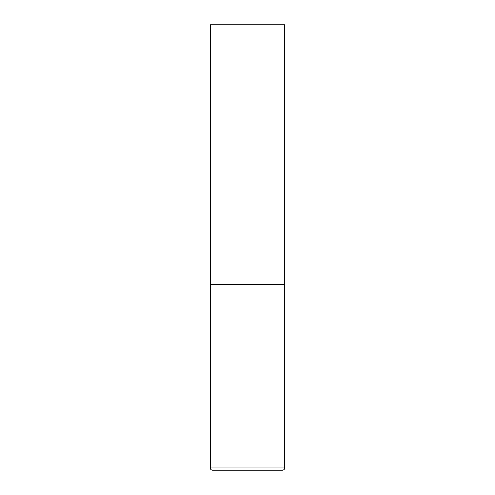 <?xml version="1.0" encoding="UTF-8"?>
<svg xmlns="http://www.w3.org/2000/svg" width="495" height="495" viewBox="0 0 495 495"><rect width="100%" height="100%" fill="white"/><g stroke="black" fill="none" stroke-linecap="round" stroke-linejoin="round"><path stroke-width="0.74" d="M284.625 468.022L284.625 284.625L210.375 284.625L284.625 284.625L284.625 24.75L210.375 24.75L210.375 468.022C210.493 469.365 211.235 470.108 212.603 470.25L282.397 470.25C283.765 470.108 284.507 469.365 284.625 468.022L210.375 468.022"/></g></svg>
